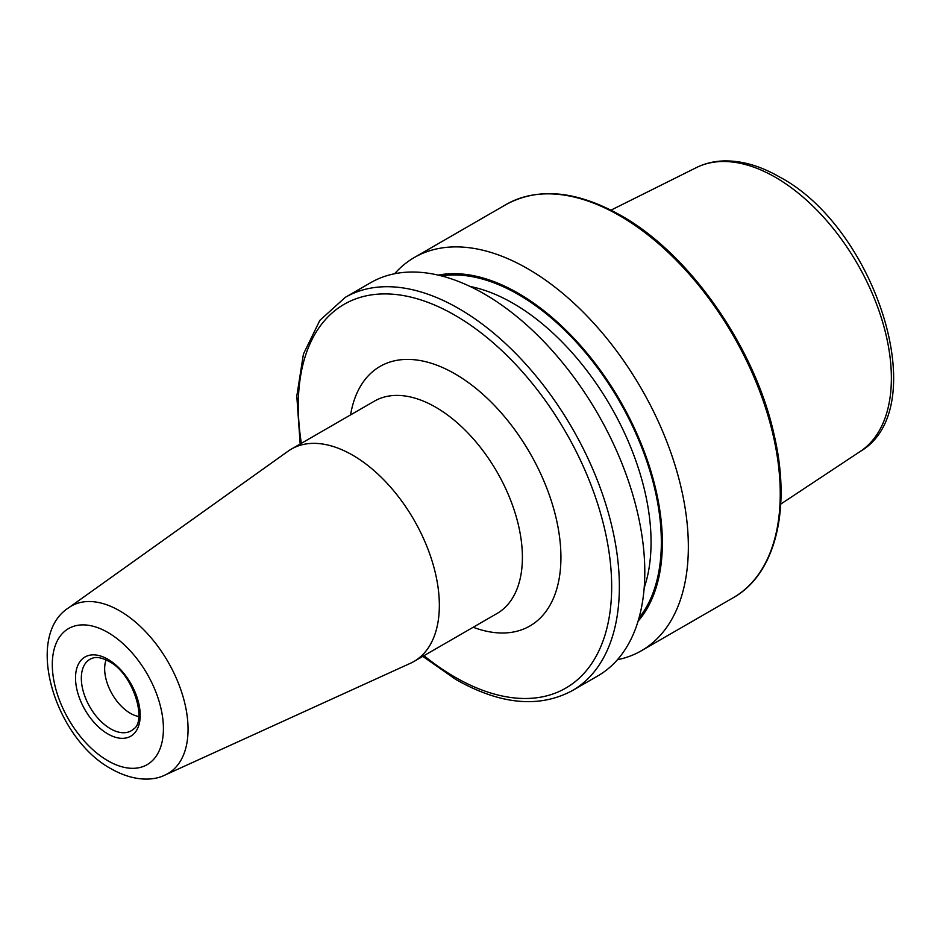 <?xml version="1.0" encoding="UTF-8"?>
<svg xmlns="http://www.w3.org/2000/svg" width="940" height="940" viewBox="0 0 940 940"><rect width="100%" height="100%" fill="white"/><g stroke="black" fill="none" stroke-linecap="round" stroke-linejoin="round"><path stroke-width="1.41" d="M138.744 716.515A36.331 20.974 60 0 1 130.343 713.295A36.331 20.974 60 0 1 106.067 659.904M352.653 455.172A122.611 70.794 60 0 1 432.753 563.213A122.611 70.794 60 0 1 413.964 661.455A122.611 70.794 60 0 1 410.451 663.264L165.275 774.924A96.679 55.812 60 0 0 183.559 698.479A96.679 55.812 60 0 0 119.697 610.836A96.679 55.812 60 0 0 68.737 607.734L288.039 451.224A122.611 70.794 60 0 1 291.353 449.097A122.611 70.794 60 0 1 352.653 455.172M394.612 273.752A227.057 131.095 60 0 1 414.281 257.525A227.057 131.095 60 0 1 527.81 268.769A227.057 131.095 60 0 1 676.13 468.849A227.057 131.095 60 0 1 641.327 650.786A227.057 131.095 60 0 1 617.439 659.704M438.216 275.126A203.745 117.629 60 0 1 518.293 293.292A203.745 117.629 60 0 1 645.357 454.608A203.745 117.629 60 0 1 638.048 621.258M484.241 293.914A227.057 131.095 60 0 1 632.573 493.994A227.057 131.095 60 0 1 597.769 675.942L572.343 690.618A227.057 131.095 60 0 0 607.146 508.669A227.057 131.095 60 0 0 458.826 308.59A227.057 131.095 60 0 0 345.297 297.346L370.713 282.67A227.057 131.095 60 0 1 484.241 293.914M413.964 661.455L497.002 613.514A122.611 70.794 -120 0 0 515.802 515.261A122.611 70.794 -120 0 0 435.702 407.22A122.611 70.794 -120 0 0 374.402 401.145L291.353 449.097M350.585 414.893A149.86 86.515 60 0 1 454.972 373.85A149.86 86.515 60 0 1 560.534 546.598A149.86 86.515 60 0 1 473.196 627.262M110.509 728.77A41.266 23.829 60 0 1 82.908 690.066A41.266 23.829 60 0 1 92.614 658.129C96.726 656.672 102.119 657.741 108.805 661.337C133.045 673.146 147.345 720.898 133.562 729.052A41.266 23.829 60 0 1 110.509 728.77M107.865 632.456A78.572 45.367 60 0 1 163.419 728.688A78.572 45.367 60 0 1 107.865 760.766A78.572 45.367 60 0 1 52.299 664.533A78.572 45.367 60 0 1 107.865 632.456M107.865 659.257A45.743 26.414 60 0 1 140.201 715.281A45.743 26.414 60 0 1 107.865 733.952A45.743 26.414 60 0 1 75.517 677.928A45.743 26.414 60 0 1 107.865 659.257M775.43 177.308A163.983 94.67 60 0 1 881.744 319.154A163.983 94.67 60 0 1 860.264 451.435C934.102 408.489 875.763 227.774 779.648 177.025C760.237 165.816 741.472 160.446 723.342 160.94C713.636 161.292 704.659 163.513 696.399 167.59A163.983 94.67 60 0 1 775.43 177.308M619.695 215.718A227.057 131.095 60 0 1 768.027 415.797A227.057 131.095 60 0 1 733.224 597.734C775.594 574.093 791.515 508.916 774.149 435.009C755.22 347.835 689.925 254.153 621.058 215.577C576.843 190.703 538.549 187.001 506.166 204.474A227.057 131.095 60 0 1 619.695 215.718M470.082 286.465A195.038 112.6 60 0 1 513.158 303.362A195.038 112.6 60 0 1 644.159 587.994M441.541 275.949A202.3 116.795 60 0 1 518.293 294.467A202.3 116.795 60 0 1 643.677 452.516A202.3 116.795 60 0 1 639.012 617.968M301.364 443.316A221.605 127.946 60 0 1 454.972 315.264A221.605 127.946 60 0 1 611.67 586.678A221.605 127.946 60 0 1 454.972 677.141A221.605 127.946 60 0 1 423.975 655.673M68.737 607.734C23.559 636.298 55.014 739.028 111.625 769.073C134.784 782.068 154.242 780.588 165.275 774.924M860.264 451.435L780.729 504.11M641.327 650.786L733.224 597.734M422.777 656.367L456.1 679.644C500.433 704.695 539.184 708.361 572.343 690.618M300.177 443.997L296.805 396.093L303.432 354.039L319.859 320.364L345.297 297.346M414.281 257.525L506.166 204.474M696.399 167.59L611.012 210.137"/></g></svg>
